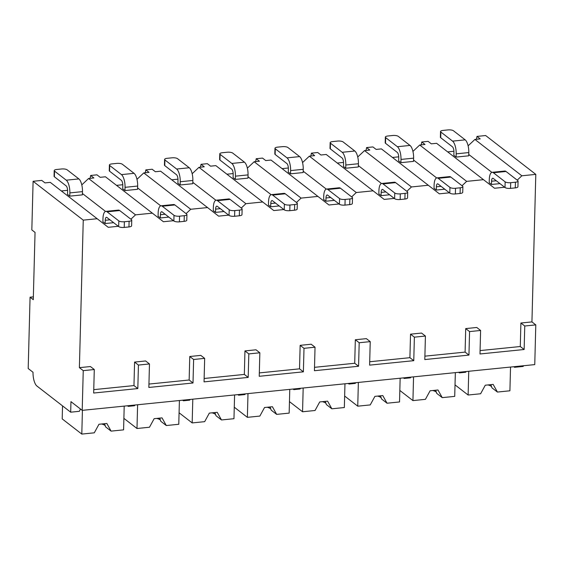 <?xml version="1.0" encoding="UTF-8"?>
<svg xmlns="http://www.w3.org/2000/svg" width="564" height="564" viewBox="0 0 564 564"><rect width="100%" height="100%" fill="white"/><g stroke="black" fill="none" stroke-linecap="round" stroke-linejoin="round"><path stroke-width="0.85" d="M514.255 366.678L514.551 367.305L523.23 366.431L523.244 365.768M82.203 410.359L83.246 370.647L94.287 369.526L90.423 366.544L79.39 367.657L83.253 220.136L33.1 181.284L31.831 229.922L35.046 232.41L33.283 299.688L30.068 297.2L28.2 368.525L33.022 372.261A11.076 4.061 -95.8 0 0 36.928 386.037L70.676 412.185L70.958 401.646L82.203 410.359L534.757 364.605L535.793 324.892L531.937 321.903L535.8 174.375L485.653 135.529L476.982 136.41L480.197 138.899L474.909 139.435L468.113 145.836M33.354 296.861L30.068 297.2M453.928 151.258L447.675 151.885M504.625 187.234L494.55 188.249L436.592 143.305L431.312 143.841L428.097 141.352L421.787 141.987L425.002 144.476L419.722 145.011L412.926 151.42M398.734 156.834L392.481 157.469M449.438 192.81L439.356 193.833L381.405 148.889L376.125 149.418L372.91 146.929L366.6 147.571L369.815 150.059L364.534 150.595L357.738 156.996M343.546 162.418L337.293 163.045M394.243 198.394L384.169 199.409L326.218 154.465L320.937 155.001L317.722 152.513L311.413 153.147L314.627 155.636L309.347 156.172L302.551 162.58M288.359 167.994L282.106 168.629M339.056 203.971L328.981 204.993L271.03 160.049L265.743 160.578L262.528 158.089L256.225 158.724L259.44 161.219L254.152 161.748L247.363 168.157M233.172 173.571L226.918 174.205M283.868 209.547L273.794 210.569L215.836 165.626L210.555 166.161L207.34 163.673L201.038 164.307L204.253 166.796L198.965 167.332L192.169 173.74M177.984 179.155L171.731 179.789M228.681 215.131L218.606 216.146L160.648 171.202L155.368 171.738L152.153 169.249L145.843 169.884L149.058 172.38L143.778 172.908L136.982 179.317M122.79 184.731L116.537 185.366M173.493 220.707L163.412 221.73L105.461 176.786L100.18 177.322L96.966 174.826L90.656 175.467L93.871 177.956L88.59 178.492L81.794 184.893M67.602 190.315L61.349 190.949M118.299 226.291L108.225 227.306L50.274 182.362L44.993 182.898L41.778 180.409L33.1 181.284M535.8 174.375L521.848 175.792L517.216 180.149M468.754 154.458L491.871 172.365M521.848 175.792L474.909 139.435M531.937 321.903L520.896 323.017L520.283 346.522L480.077 350.589M465.709 328.593L469.565 331.583L480.606 330.469L476.749 327.48L465.709 328.593L465.096 352.105L424.889 356.166M410.521 334.177L414.378 337.166L425.418 336.052L421.562 333.063L410.521 334.177L409.908 357.682L369.702 361.75M355.334 339.754L359.19 342.743L370.231 341.629L366.367 338.64L355.334 339.754L354.714 363.265L314.515 367.326M300.147 345.337L304.003 348.326L315.036 347.205L311.18 344.223L300.147 345.337L299.526 368.842L259.32 372.91M244.952 350.914L248.816 353.903L259.849 352.789L255.993 349.8L244.952 350.914L244.339 374.425L204.133 378.486M189.765 356.497L193.621 359.487L204.661 358.366L200.805 355.383L189.765 356.497L189.151 380.002L148.945 384.07M134.577 362.074L138.434 365.063L149.474 363.949L145.618 360.96L134.577 362.074L133.964 385.586L93.758 389.646M97.205 218.719L83.253 220.136M152.393 213.143L135.522 214.849L130.897 219.213M207.587 207.559L190.71 209.265L186.085 213.629M262.775 201.982L245.904 203.689L241.272 208.053M317.962 196.406L301.091 198.105L296.46 202.469M373.149 190.822L356.279 192.528L351.654 196.892M428.337 185.246L411.466 186.952L406.841 191.309M483.531 179.662L466.654 181.368L462.029 185.732M135.522 214.849L88.59 178.492M190.71 209.265L143.778 172.908M245.904 203.689L198.965 167.332M301.091 198.105L254.152 161.748M356.279 192.528L309.347 156.172M411.466 186.952L364.534 150.595M466.654 181.368L419.722 145.011M82.429 193.515L105.546 211.422M107.09 211.817L118.821 220.905A4.258 1.304 1.5 0 0 124.369 221.751L129.1 221.271A4.258 1.304 1.5 0 0 131.75 220.136A4.258 1.304 1.5 0 0 131.433 219.629L119.702 210.541L107.09 211.817A10.223 3.744 -95.8 0 0 105.806 211.373A10.223 3.744 -95.8 0 0 102.979 218.55L102.895 221.793L105.144 223.541L113.639 222.681M54.532 171.103L54.384 176.772L66.115 185.866A4.258 1.558 84.2 0 1 67.617 191.161L67.532 194.404L69.781 196.145L82.393 194.869L82.478 191.626A10.223 3.744 84.2 0 0 78.875 178.915L67.144 169.827A4.258 1.304 1.5 0 0 61.596 168.981L56.865 169.454A4.258 1.304 1.5 0 0 54.215 170.589A4.258 1.304 1.5 0 0 54.532 171.103L66.263 180.191L78.875 178.915M105.144 223.541L105.228 220.298A4.258 1.558 84.2 0 1 106.406 217.302A4.258 1.558 84.2 0 1 106.941 217.485L118.673 226.58A4.258 1.304 -178.5 0 0 124.221 227.426L128.952 226.947A4.258 1.304 -178.5 0 0 131.602 225.811L131.75 220.136M54.384 176.772A4.258 1.304 -178.5 0 1 54.066 176.264L54.215 170.589M69.781 196.145L69.865 192.902A10.223 3.744 -95.8 0 0 66.263 180.191M105.806 211.373L118.419 210.097A10.223 3.744 84.2 0 1 119.702 210.541M83.246 370.647L79.39 367.657M90.071 178.344L90.656 175.467M145.258 172.76L145.843 169.884M200.446 167.184L201.038 164.307M255.633 161.6L256.225 158.724M310.82 156.024L311.413 153.147M366.015 150.44L366.6 147.571M421.202 144.863L421.787 141.987M476.39 139.28L476.982 136.41M535.793 324.892L524.76 326.006L520.896 323.017M94.287 369.526L93.666 393.037L137.82 388.568L133.964 385.586M524.76 326.006L524.139 349.511L520.283 346.522M138.434 365.063L137.82 388.568M149.474 363.949L148.854 387.454L193.008 382.991L189.151 380.002M193.621 359.487L193.008 382.991M204.661 358.366L204.048 381.877L248.195 377.408L244.339 374.425M248.816 353.903L248.195 377.408M259.849 352.789L259.236 376.294L303.383 371.831L299.526 368.842M304.003 348.326L303.383 371.831M315.036 347.205L314.423 370.717L358.577 366.255L354.714 363.265M359.19 342.743L358.577 366.255M370.231 341.629L369.61 365.134L413.764 360.671L409.908 357.682M414.378 337.166L413.764 360.671M425.418 336.052L424.805 359.557L468.952 355.094L465.096 352.105M469.565 331.583L468.952 355.094M480.606 330.469L479.992 353.973L524.139 349.511M70.676 412.185L79.355 411.304L80.469 409.02M127.929 405.742L128.232 406.362L134.542 405.727L134.881 405.037M183.117 400.158L183.42 400.785L189.73 400.144L190.068 399.46M238.311 394.581L238.607 395.202L244.917 394.567L245.255 393.876M293.499 388.998L293.802 389.625L300.104 388.991L300.443 388.3M348.686 383.421L348.989 384.042L355.299 383.407L355.63 382.716M403.873 377.838L404.176 378.465L410.486 377.831L410.825 377.14M459.061 372.261L459.364 372.889L465.674 372.247L466.012 371.556M128.232 406.362L127.485 405.784M183.42 400.785L182.673 400.207M238.607 395.202L237.86 394.624M293.802 389.625L293.047 389.047M348.989 384.042L348.242 383.464M404.176 378.465L403.429 377.887M459.364 372.889L458.617 372.303M514.551 367.305L513.804 366.727M157.053 418.389L157.25 418.537A10.223 3.13 -178.5 0 1 160.077 419.806A10.223 3.13 -178.5 0 1 160.536 420.243M159.725 418.121L160.796 421.287L166.288 425.538L162.037 417.882L154.155 418.678L149.481 427.237L136.989 428.499L123.89 418.354M179.401 400.539L178.774 424.276L166.288 425.538M137.609 404.762L136.989 428.499M212.24 412.806L212.438 412.961A10.223 3.13 -178.5 0 1 215.265 414.223A10.223 3.13 -178.5 0 1 215.723 414.667M214.912 412.538L215.984 415.703L221.476 419.961L217.225 412.305L209.343 413.102L204.669 421.661L192.176 422.922L179.077 412.77M234.589 394.955L233.968 418.699L221.476 419.961M192.803 399.178L192.176 422.922M267.435 407.229L267.625 407.377A10.223 3.13 -178.5 0 1 270.459 408.646A10.223 3.13 -178.5 0 1 270.91 409.083M270.1 406.961L271.171 410.127L276.663 414.378L272.412 406.722L264.53 407.525L259.856 416.077L247.37 417.339L234.264 407.194M289.776 389.379L289.156 413.116L276.663 414.378M247.991 393.601L247.37 417.339M322.622 401.646L322.812 401.801A10.223 3.13 -178.5 0 1 325.647 403.063A10.223 3.13 -178.5 0 1 326.105 403.507M325.287 401.378L326.359 404.543L331.851 408.801L327.606 401.145L319.717 401.942L315.05 410.5L302.558 411.762L289.452 401.61M344.964 383.795L344.343 407.539L331.851 408.801M303.178 388.018L302.558 411.762M377.809 396.069L378.007 396.217A10.223 3.13 -178.5 0 1 380.834 397.486A10.223 3.13 -178.5 0 1 381.292 397.923M380.481 395.801L381.546 398.967L387.038 403.218L382.794 395.568L374.912 396.365L370.238 404.917L357.745 406.179L344.646 396.034M400.151 378.218L399.531 401.956L387.038 403.218M358.366 382.441L357.745 406.179M432.997 390.492L433.194 390.64A10.223 3.13 -178.5 0 1 436.021 391.902A10.223 3.13 -178.5 0 1 436.48 392.347M435.669 390.217L436.74 393.383L442.232 397.641L437.981 389.985L430.099 390.781L425.425 399.34L412.933 400.602L399.834 390.45M455.345 372.635L454.718 396.379L442.232 397.641M413.553 376.858L412.933 400.602M488.184 384.909L488.382 385.057A10.223 3.13 -178.5 0 1 491.209 386.326A10.223 3.13 -178.5 0 1 491.667 386.763M490.856 384.641L491.928 387.806L497.42 392.058L493.169 384.408L485.287 385.205L480.613 393.757L468.12 395.019L455.021 384.874M510.533 367.058L509.912 390.796L497.42 392.058M468.747 371.281L468.12 395.019M62.533 405.876L62.195 418.89L81.801 434.083L94.294 432.821L98.968 424.262L106.85 423.465L111.094 431.122L105.602 426.863L104.537 423.698M101.865 423.966L102.056 424.121A10.223 3.13 -178.5 0 1 104.89 425.383A10.223 3.13 -178.5 0 1 105.348 425.82M124.207 406.115L123.587 429.86L111.094 431.122M82.422 410.338L81.801 434.083M137.616 187.939L160.733 205.846M162.277 206.234L174.008 215.321A4.258 1.304 1.5 0 0 179.563 216.174L184.294 215.695A4.258 1.304 1.5 0 0 186.938 214.56A4.258 1.304 1.5 0 0 186.628 214.052L174.889 204.958L162.277 206.234A10.223 3.744 -95.8 0 0 160.994 205.797A10.223 3.744 -95.8 0 0 158.167 212.973L158.082 216.216L160.331 217.958L168.826 217.098M109.719 165.52L109.571 171.195L121.302 180.283A4.258 1.558 84.2 0 1 122.804 185.584L122.719 188.82L124.968 190.569L137.581 189.292L137.665 186.049A10.223 3.744 84.2 0 0 134.063 173.331L122.332 164.244A4.258 1.304 1.5 0 0 116.783 163.398L112.053 163.877A4.258 1.304 1.5 0 0 109.402 165.012A4.258 1.304 1.5 0 0 109.719 165.52L121.45 174.607L134.063 173.331M160.331 217.958L160.416 214.715A4.258 1.558 84.2 0 1 161.593 211.726A4.258 1.558 84.2 0 1 162.129 211.909L173.86 220.996A4.258 1.304 -178.5 0 0 179.408 221.842L184.139 221.363A4.258 1.304 -178.5 0 0 186.79 220.235L186.938 214.56M109.571 171.195A4.258 1.304 -178.5 0 1 109.254 170.688L109.402 165.012M124.968 190.569L125.053 187.326A10.223 3.744 -95.8 0 0 121.45 174.607M160.994 205.797L173.606 204.52A10.223 3.744 84.2 0 1 174.889 204.958M192.81 182.355L215.927 200.262M217.464 200.657L229.203 209.745A4.258 1.304 1.5 0 0 234.751 210.591L239.481 210.111A4.258 1.304 1.5 0 0 242.132 208.976A4.258 1.304 1.5 0 0 241.815 208.468L230.084 199.381L217.464 200.657A10.223 3.744 -95.8 0 0 216.181 200.213A10.223 3.744 -95.8 0 0 213.354 207.397L213.27 210.633L215.518 212.381L224.021 211.521M164.907 159.943L164.758 165.612L176.49 174.706A4.258 1.558 84.2 0 1 177.991 180.001L177.907 183.244L180.156 184.985L192.775 183.709L192.86 180.466A10.223 3.744 84.2 0 0 189.257 167.755L177.519 158.667A4.258 1.304 1.5 0 0 171.971 157.821L167.24 158.294A4.258 1.304 1.5 0 0 164.589 159.429A4.258 1.304 1.5 0 0 164.907 159.943L176.638 169.031L189.257 167.755M215.518 212.381L215.603 209.138A4.258 1.558 84.2 0 1 216.78 206.142A4.258 1.558 84.2 0 1 217.316 206.332L229.054 215.42A4.258 1.304 -178.5 0 0 234.603 216.266L239.333 215.786A4.258 1.304 -178.5 0 0 241.977 214.651L242.132 208.976M164.758 165.612A4.258 1.304 -178.5 0 1 164.441 165.104L164.589 159.429M180.156 184.985L180.24 181.742A10.223 3.744 -95.8 0 0 176.638 169.031M216.181 200.213L228.801 198.937A10.223 3.744 84.2 0 1 230.084 199.381M247.998 176.779L271.115 194.686M272.652 195.073L284.39 204.161A4.258 1.304 1.5 0 0 289.938 205.014L294.669 204.535A4.258 1.304 1.5 0 0 297.32 203.4A4.258 1.304 1.5 0 0 297.002 202.892L285.271 193.797L272.652 195.073A10.223 3.744 -95.8 0 0 271.376 194.636A10.223 3.744 -95.8 0 0 268.542 201.813L268.457 205.056L270.706 206.798L279.208 205.938M220.094 154.36L219.946 160.035L231.677 169.122A4.258 1.558 84.2 0 1 233.179 174.424L233.094 177.667L235.35 179.408L247.963 178.132L248.047 174.889A10.223 3.744 84.2 0 0 244.445 162.171L232.713 153.084A4.258 1.304 1.5 0 0 227.158 152.238L222.427 152.717A4.258 1.304 1.5 0 0 219.784 153.852A4.258 1.304 1.5 0 0 220.094 154.36L231.832 163.447L244.445 162.171M270.706 206.798L270.791 203.555A4.258 1.558 84.2 0 1 271.975 200.565A4.258 1.558 84.2 0 1 272.504 200.749L284.242 209.836A4.258 1.304 -178.5 0 0 289.79 210.682L294.521 210.21A4.258 1.304 -178.5 0 0 297.172 209.075L297.32 203.4M219.946 160.035A4.258 1.304 -178.5 0 1 219.629 159.527L219.784 153.852M235.35 179.408L235.435 176.165A10.223 3.744 -95.8 0 0 231.832 163.447M271.376 194.636L283.988 193.36A10.223 3.744 84.2 0 1 285.271 193.797M303.185 171.195L326.302 189.102M327.846 189.497L339.577 198.584A4.258 1.304 1.5 0 0 345.126 199.43L349.856 198.951A4.258 1.304 1.5 0 0 352.507 197.816A4.258 1.304 1.5 0 0 352.19 197.308L340.459 188.221L327.846 189.497A10.223 3.744 -95.8 0 0 326.563 189.053A10.223 3.744 -95.8 0 0 323.729 196.237L323.644 199.473L325.9 201.221L334.396 200.361M275.281 148.783L275.133 154.451L286.872 163.546A4.258 1.558 84.2 0 1 288.373 168.84L288.289 172.083L290.538 173.825L303.15 172.549L303.235 169.313A10.223 3.744 84.2 0 0 299.632 156.595L287.901 147.507A4.258 1.304 1.5 0 0 282.352 146.661L277.622 147.133A4.258 1.304 1.5 0 0 274.971 148.269A4.258 1.304 1.5 0 0 275.281 148.783L287.02 157.871L299.632 156.595M325.9 201.221L325.985 197.978A4.258 1.558 84.2 0 1 327.162 194.982A4.258 1.558 84.2 0 1 327.698 195.172L339.429 204.26A4.258 1.304 -178.5 0 0 344.978 205.106L349.708 204.626A4.258 1.304 -178.5 0 0 352.359 203.491L352.507 197.816M275.133 154.451A4.258 1.304 -178.5 0 1 274.823 153.944L274.971 148.269M290.538 173.825L290.622 170.582A10.223 3.744 -95.8 0 0 287.02 157.871M326.563 189.053L339.175 187.777A10.223 3.744 84.2 0 1 340.459 188.221M358.373 165.619L381.49 183.526M383.034 183.913L394.765 193.008A4.258 1.304 1.5 0 0 400.313 193.854L405.044 193.374A4.258 1.304 1.5 0 0 407.694 192.239A4.258 1.304 1.5 0 0 407.384 191.732L395.646 182.637L383.034 183.913A10.223 3.744 -95.8 0 0 381.75 183.476A10.223 3.744 -95.8 0 0 378.923 190.653L378.839 193.896L381.088 195.637L389.583 194.777M330.476 143.2L330.328 148.875L342.059 157.962A4.258 1.558 84.2 0 1 343.561 163.264L343.476 166.507L345.725 168.248L358.337 166.972L358.422 163.729A10.223 3.744 84.2 0 0 354.819 151.011L343.088 141.924A4.258 1.304 1.5 0 0 337.54 141.078L332.809 141.557A4.258 1.304 1.5 0 0 330.159 142.692A4.258 1.304 1.5 0 0 330.476 143.2L342.207 152.287L354.819 151.011M381.088 195.637L381.172 192.394A4.258 1.558 84.2 0 1 382.35 189.405A4.258 1.558 84.2 0 1 382.885 189.589L394.617 198.676A4.258 1.304 -178.5 0 0 400.165 199.522L404.896 199.05A4.258 1.304 -178.5 0 0 407.546 197.915L407.694 192.239M330.328 148.875A4.258 1.304 -178.5 0 1 330.01 148.367L330.159 142.692M345.725 168.248L345.81 165.005A10.223 3.744 -95.8 0 0 342.207 152.287M381.75 183.476L394.363 182.2A10.223 3.744 84.2 0 1 395.646 182.637M413.56 160.035L436.677 177.942M438.221 178.337L449.952 187.424A4.258 1.304 1.5 0 0 455.508 188.27L460.238 187.791A4.258 1.304 1.5 0 0 462.882 186.663A4.258 1.304 1.5 0 0 462.572 186.148L450.833 177.061L438.221 178.337A10.223 3.744 -95.8 0 0 436.938 177.893A10.223 3.744 -95.8 0 0 434.111 185.077L434.026 188.32L436.275 190.061L444.77 189.201M385.663 137.623L385.515 143.291L397.246 152.386A4.258 1.558 84.2 0 1 398.748 157.68L398.663 160.923L400.912 162.665L413.525 161.389L413.616 158.153A10.223 3.744 84.2 0 0 410.007 145.434L398.276 136.347A4.258 1.304 1.5 0 0 392.727 135.501L387.997 135.98A4.258 1.304 1.5 0 0 385.346 137.108A4.258 1.304 1.5 0 0 385.663 137.623L397.394 146.71L410.007 145.434M436.275 190.061L436.36 186.818A4.258 1.558 84.2 0 1 437.537 183.829A4.258 1.558 84.2 0 1 438.073 184.012L449.804 193.099A4.258 1.304 -178.5 0 0 455.352 193.946L460.083 193.466A4.258 1.304 -178.5 0 0 462.734 192.331L462.882 186.663M385.515 143.291A4.258 1.304 -178.5 0 1 385.198 142.784L385.346 137.108M400.912 162.665L400.997 159.422A10.223 3.744 -95.8 0 0 397.394 146.71M436.938 177.893L449.55 176.617A10.223 3.744 84.2 0 1 450.833 177.061M493.408 172.753L505.147 181.848A4.258 1.304 1.5 0 0 510.695 182.694L515.425 182.214A4.258 1.304 1.5 0 0 518.076 181.079A4.258 1.304 1.5 0 0 517.759 180.572L506.028 171.477L493.408 172.753A10.223 3.744 -95.8 0 0 492.125 172.316A10.223 3.744 -95.8 0 0 489.298 179.493L489.214 182.736L491.463 184.477L499.965 183.617M440.851 132.039L440.703 137.715L452.434 146.802A4.258 1.558 84.2 0 1 453.935 152.104L453.851 155.347L456.1 157.088L468.719 155.812L468.804 152.569A10.223 3.744 84.2 0 0 465.201 139.858L453.463 130.763A4.258 1.304 1.5 0 0 447.915 129.917L443.184 130.397A4.258 1.304 1.5 0 0 440.533 131.532A4.258 1.304 1.5 0 0 440.851 132.039L452.582 141.127L465.201 139.858M491.463 184.477L491.547 181.234A4.258 1.558 84.2 0 1 492.724 178.245A4.258 1.558 84.2 0 1 493.26 178.428L504.999 187.516A4.258 1.304 -178.5 0 0 510.547 188.362L515.277 187.89A4.258 1.304 -178.5 0 0 517.928 186.754L518.076 181.079M440.703 137.715A4.258 1.304 -178.5 0 1 440.385 137.207L440.533 131.532M456.1 157.088L456.184 153.845A10.223 3.744 -95.8 0 0 452.582 141.127M492.125 172.316L504.745 171.04A10.223 3.744 84.2 0 1 506.028 171.477M105.228 220.298L109.945 219.819M118.821 220.905L118.673 226.58M124.369 221.751L124.221 227.426M69.865 192.902L82.478 191.626M129.1 221.271L128.952 226.947M160.416 214.715L165.139 214.242M174.008 215.321L173.86 220.996M179.563 216.174L179.408 221.842M125.053 187.326L137.665 186.049M184.294 215.695L184.139 221.363M215.603 209.138L220.327 208.659M229.203 209.745L229.054 215.42M234.751 210.591L234.603 216.266M180.24 181.742L192.86 180.466M239.481 210.111L239.333 215.786M270.791 203.555L275.514 203.082M284.39 204.161L284.242 209.836M289.938 205.014L289.79 210.682M235.435 176.165L248.047 174.889M294.669 204.535L294.521 210.21M325.985 197.978L330.701 197.499M339.577 198.584L339.429 204.26M345.126 199.43L344.978 205.106M290.622 170.582L303.235 169.313M349.856 198.951L349.708 204.626M381.172 192.394L385.896 191.922M394.765 193.008L394.617 198.676M400.313 193.854L400.165 199.522M345.81 165.005L358.422 163.729M405.044 193.374L404.896 199.05M436.36 186.818L441.083 186.339M449.952 187.424L449.804 193.099M455.508 188.27L455.352 193.946M400.997 159.422L413.616 158.153M460.238 187.791L460.083 193.466M491.547 181.234L496.271 180.762M505.147 181.848L504.999 187.516M510.695 182.694L510.547 188.362M456.184 153.845L468.804 152.569M515.425 182.214L515.277 187.89"/></g></svg>
